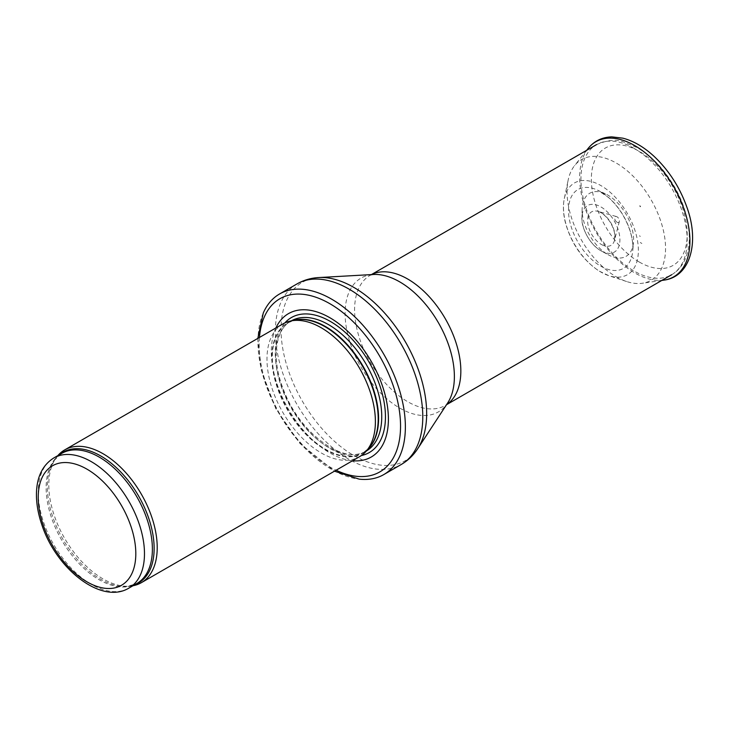 <?xml version="1.0" encoding="UTF-8"?>
<svg xmlns="http://www.w3.org/2000/svg" width="729" height="729" viewBox="0 0 729 729"><rect width="100%" height="100%" fill="white"/><g stroke="black" fill="none" stroke-linecap="round" stroke-linejoin="round"><path stroke-width="0.55" stroke-dasharray="3.65 2.73" d="M57.819 455.643A76.654 44.259 -120 0 0 56.106 457.839A76.654 44.259 -120 0 0 64.681 538.43A76.654 44.259 -120 0 0 130.181 586.143A76.654 44.259 -120 0 0 132.942 585.761M282.861 323.94A76.654 44.259 -120 0 0 282.861 412.459A76.654 44.259 -120 0 0 359.515 456.719M275.899 327.968A82.787 47.804 -120 0 0 288.465 409.224A82.787 47.804 -120 0 0 352.554 460.737M263.287 312.978A104.256 60.188 -120 0 0 279.526 414.391A104.256 60.188 -120 0 0 359.233 479.153M640.117 206.708L640.545 206.462L639.807 205.669L640.117 206.708M617.035 222.245A3.326 1.923 -120 0 0 617.427 222.436A3.326 1.923 -120 0 0 619.313 221.543A3.326 1.923 -120 0 0 616.433 216.549A3.326 1.923 -120 0 0 614.702 218.536A3.326 1.923 -120 0 0 617.035 222.245M607.858 254.549A36.395 21.013 -120 0 0 608.587 254.959A36.395 21.013 -120 0 0 633.474 242.502A36.395 21.013 -120 0 0 605.362 193.805A36.395 21.013 -120 0 0 582.134 209.132A36.395 21.013 -120 0 0 606.975 254.02A36.395 21.013 -120 0 0 607.858 254.549M641.875 243.468L640.272 242.502A46.884 27.064 -120 0 0 641.875 243.468M640.344 236.369A37.106 21.423 60 0 1 639.424 235.822L640.344 236.369M615.823 276.564A69.656 40.213 -120 0 0 616.287 276.838A69.656 40.213 -120 0 0 626.594 281.522A69.656 40.213 -120 0 0 642.422 283.253A69.656 40.213 -120 0 0 651.125 199.846A69.656 40.213 -120 0 0 574.543 165.674A69.656 40.213 -120 0 0 568.128 180.254A69.656 40.213 -120 0 0 615.823 276.564M53.791 457.967A75.123 43.376 -120 0 0 53.791 544.709A75.123 43.376 -120 0 0 128.924 588.084M59.45 454.696A75.497 43.585 -120 0 0 54.557 460.035L61.701 453.402A75.123 43.376 -120 0 0 61.701 540.143A75.123 43.376 -120 0 0 136.824 583.519L127.511 586.389A75.497 43.585 -120 0 0 134.583 584.822M56.106 457.839L54.557 460.035A75.497 43.585 -120 0 0 63.004 539.396A75.497 43.585 -120 0 0 127.511 586.389L130.181 586.143M293.623 320.386A75.123 43.376 -120 0 0 287.9 322.801L295.218 320.058A75.205 43.421 -120 0 0 287.408 409.835A75.205 43.421 -120 0 0 369.065 447.961L363.024 452.928A75.123 43.376 -120 0 0 367.981 449.182M291.272 320.86A75.123 43.376 -120 0 0 291.062 320.979L287.9 322.801A75.123 43.376 -120 0 0 287.9 409.552A75.123 43.376 -120 0 0 363.024 452.928L366.195 451.096A75.123 43.376 -120 0 0 366.395 450.978M291.062 320.979A75.123 43.376 -120 0 0 291.062 407.721A75.123 43.376 -120 0 0 366.195 451.096C345.318 465.758 300.011 434.183 283.827 390.462C271.097 359.588 275.115 329.235 291.062 320.979M284.829 322.92A77.921 44.988 -120 0 0 291.39 407.538A77.921 44.988 -120 0 0 361.384 455.534M259.451 337.454A99.964 57.709 -120 0 0 336.115 470.232M296.94 283.955A104.256 60.188 -120 0 0 296.94 404.34A104.256 60.188 -120 0 0 401.187 464.528M318.837 277.549A102.962 59.45 -120 0 0 302.371 401.196A102.962 59.45 -120 0 0 417.69 448.763M371.489 274.596A75.123 43.376 -120 0 0 370.159 275.316L373.458 274.487A77.274 44.615 -120 0 0 361.101 367.288A77.274 44.615 -120 0 0 447.642 402.991L445.282 405.433A75.123 43.376 -120 0 0 446.567 404.641M371.38 274.605L370.159 275.316A75.123 43.376 -120 0 0 370.159 362.067A75.123 43.376 -120 0 0 445.282 405.433L446.512 404.723M634.066 148.352A75.123 43.376 -120 0 0 596.504 144.634A75.123 43.376 -120 0 0 584.986 204.831A75.123 43.376 -120 0 0 634.066 271.033A75.123 43.376 -120 0 0 671.628 274.76A75.123 43.376 -120 0 0 683.146 214.554A75.123 43.376 -120 0 0 634.066 148.352M639.269 262.021A67.77 39.129 -120 0 0 680.768 202.981A67.77 39.129 -120 0 0 597.771 155.067A67.77 39.129 -120 0 0 639.269 262.021M600.696 266.121A45.517 26.28 -120 0 0 632.745 250.904A45.517 26.28 -120 0 0 597.716 190.233A45.517 26.28 -120 0 0 568.52 211.055A45.517 26.28 -120 0 0 598.883 265.019A45.517 26.28 -120 0 0 600.696 266.121M588.066 148.534A77.957 45.007 -120 0 0 586.572 212.276A77.957 45.007 -120 0 0 634.795 272.928A77.957 45.007 -120 0 0 664.037 280.118M599.52 271.243A52.971 30.582 -120 0 0 600.915 272.081A52.971 30.582 -120 0 0 608.824 275.671A52.971 30.582 -120 0 0 638.276 247.341A52.971 30.582 -120 0 0 603.566 187.225A52.971 30.582 -120 0 0 564.31 198.57A52.971 30.582 -120 0 0 599.52 271.243M601.024 250.831A26.855 15.5 -120 0 0 601.452 251.068A26.855 15.5 -120 0 0 619.896 239.595A26.855 15.5 -120 0 0 601.088 207.018A26.855 15.5 -120 0 0 581.924 217.26A26.855 15.5 -120 0 0 600.906 250.767A26.855 15.5 -120 0 0 601.024 250.831M601.498 244.534A19.355 11.181 -120 0 0 614.556 240.178A19.355 11.181 -120 0 0 597.908 211.346A19.355 11.181 -120 0 0 587.711 222.746A19.355 11.181 -120 0 0 601.288 244.425A19.355 11.181 -120 0 0 601.498 244.534M257.829 338.393L261.064 369.721L275.799 408.65L299.938 443.469L334.483 471.171M596.504 144.634C607.43 140.014 616.37 139.111 623.313 141.909L636.69 147.395C645.411 152.279 653.567 159.104 661.148 167.861C679.337 189.841 688.732 213.232 689.342 238.028C689.269 247.787 687.165 256.225 683.018 263.342C680.111 268.208 676.321 272.008 671.628 274.76M605.362 193.805L597.716 190.233L608.369 197.368C617.108 205.141 623.833 214.909 628.544 226.673C631.934 235.595 633.328 243.668 632.745 250.904L633.474 242.502M661.768 280.446L642.422 283.253M586.645 150.329L574.543 165.674M626.594 281.522L608.824 275.671L599.11 271.051C582.544 259.843 571.299 243.677 565.376 222.564C563.198 213.825 562.843 205.824 564.31 198.57L568.128 180.254M582.134 209.132L581.924 217.26C580.767 225.562 588.64 244.024 600.988 250.812L608.587 254.959M640.417 206.735L639.807 205.669M619.313 221.543L614.556 240.178L614.656 233.809C613.745 228.469 611.394 223.402 607.621 218.618C604.168 214.59 600.933 212.166 597.908 211.346L616.433 216.549"/><path stroke-width="1.09" d="M132.942 585.761A76.654 44.259 -120 0 0 141.335 582.69A76.654 44.259 -120 0 0 153.09 521.262A76.654 44.259 -120 0 0 103.008 453.702A76.654 44.259 -120 0 0 64.681 449.911A76.654 44.259 -120 0 0 57.819 455.643M141.335 582.69L359.515 456.719A76.654 44.259 -120 0 0 366.086 451.324A76.654 44.259 -120 0 0 369.065 388.63A76.654 44.259 -120 0 0 321.188 327.74A76.654 44.259 -120 0 0 290.816 320.951A76.654 44.259 -120 0 0 282.861 323.94L64.681 449.911M352.554 460.737A82.787 47.804 -120 0 0 387.245 405.087A82.787 47.804 -120 0 0 329.863 317.726A82.787 47.804 -120 0 0 275.899 327.968M334.483 471.171L359.233 479.153A104.256 60.188 -120 0 0 383.782 474.579A104.256 60.188 -120 0 0 399.756 391.036A104.256 60.188 -120 0 0 331.649 299.163A104.256 60.188 -120 0 0 279.526 294.006A104.256 60.188 -120 0 0 263.287 312.978L257.829 338.393M91.353 461.685A75.123 43.376 -120 0 0 53.791 457.967C42.546 465.111 36.76 477.003 36.45 493.642C36.322 503.648 38.163 514.155 41.972 525.153C56.37 568.957 101.459 604.924 128.924 588.084A75.123 43.376 -120 0 0 140.433 527.887A75.123 43.376 -120 0 0 91.353 461.685M87.024 469.194A68.991 39.831 60 0 1 129.27 578.088A68.991 39.831 60 0 1 44.77 529.3A68.991 39.831 60 0 1 87.024 469.194M128.924 588.084L136.824 583.519A75.123 43.376 -120 0 0 148.342 523.322A75.123 43.376 -120 0 0 99.262 457.119A75.123 43.376 -120 0 0 61.701 453.402L53.791 457.967M134.583 584.822A75.497 43.585 -120 0 0 151.021 525.882A75.497 43.585 -120 0 0 100.748 455.962A75.497 43.585 -120 0 0 59.45 454.696M366.086 451.324L369.065 447.961A75.205 43.421 -120 0 0 371.99 386.452A75.205 43.421 -120 0 0 325.016 326.72A75.205 43.421 -120 0 0 295.218 320.058L290.816 320.951M367.981 449.182A75.123 43.376 -120 0 0 372.966 387.837A75.123 43.376 -120 0 0 325.462 326.528A75.123 43.376 -120 0 0 293.623 320.386M366.395 450.978A75.123 43.376 -120 0 0 377.649 390.717A75.123 43.376 -120 0 0 328.633 324.697A75.123 43.376 -120 0 0 291.272 320.86M361.384 455.534A77.921 44.988 -120 0 0 382.998 396.685A77.921 44.988 -120 0 0 330.346 321.425A77.921 44.988 -120 0 0 284.829 322.92M336.115 470.232A99.964 57.709 -120 0 0 400.476 422.483A99.964 57.709 -120 0 0 329.863 303.701A99.964 57.709 -120 0 0 259.451 337.454M383.782 474.579L401.187 464.528A104.256 60.188 -120 0 0 417.17 380.985A104.256 60.188 -120 0 0 349.063 289.112A104.256 60.188 -120 0 0 296.94 283.955L279.526 294.006M318.837 277.549L373.458 274.487A77.274 44.615 -120 0 1 399.738 281.886A77.274 44.615 -120 0 1 447.642 402.991L417.69 448.763A102.962 59.45 -120 0 0 353.847 287.408A102.962 59.45 -120 0 0 318.837 277.549C310.982 277.977 303.674 280.109 296.94 283.955M446.567 404.641A75.123 43.376 -120 0 0 456.436 344.042A75.123 43.376 -120 0 0 407.721 279.034A75.123 43.376 -120 0 0 371.489 274.596M588.066 148.534C594.08 141.08 601.99 137.189 611.786 136.87L622.848 138.164C633.492 140.916 643.898 146.976 654.068 156.352C668.803 170.258 679.72 187.153 686.827 207.036C699.74 242.092 690.5 276.738 664.037 280.118A77.957 45.007 -120 0 0 673.769 186.77A77.957 45.007 -120 0 0 588.066 148.534L586.645 150.329M417.69 448.763C413.389 455.352 407.885 460.61 401.187 464.528M446.512 404.723L671.628 274.76M371.38 274.605L596.504 144.634M664.037 280.118L661.768 280.446"/></g></svg>
